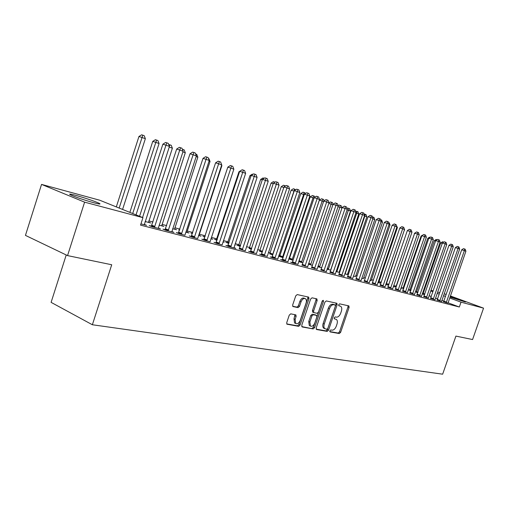 <?xml version="1.0" encoding="UTF-8"?>
<svg xmlns="http://www.w3.org/2000/svg" width="509" height="509" viewBox="0 0 509 509"><rect width="100%" height="100%" fill="white"/><g stroke="black" fill="none" stroke-linecap="round" stroke-linejoin="round"><path stroke-width="0.76" d="M329.832 330.825L330.112 331.913L339.306 333.548L340.629 332.313L349.098 307.411L348.881 305.896L339.637 303.848L338.695 304.7L338.848 305.769L340.686 306.291C341.838 307.207 342.073 308.823 341.393 311.139L340.68 313.239C339.598 315.911 338.167 317.215 336.398 317.152L335.202 316.916L334.254 317.775L334.4 318.825L336.328 319.359C337.435 320.282 337.652 321.866 336.983 324.118L336.277 326.212C335.189 328.884 333.758 330.201 331.976 330.169L330.774 329.953L329.832 330.825M75.873 195.386C85.607 198.141 93.274 200.731 98.886 203.155C101.355 204.414 99.745 204.3 94.057 202.824C84.36 200.094 76.605 197.492 70.808 195.004C68.244 193.694 69.937 193.821 75.873 195.386M450.185 296.556L465.455 302.015L450.001 297.078M290.734 313.843L289.258 315.141L286.732 322.649L286.949 324.188L298.643 326.333L300.087 325.047L308.957 298.719L308.708 297.129L297.211 294.577L295.742 295.856L292.681 304.948L292.923 306.533L298.058 307.621L299.515 306.342L301.023 301.875C302.231 299.101 303.708 298.045 305.451 298.7C306.475 299.546 306.698 300.959 306.119 302.944L300.265 320.307C298.999 323.164 297.485 324.214 295.71 323.463L295.137 319.353L296.117 316.445L295.888 314.893L290.734 313.843M142.953 217.661L84.609 202.162L41.547 184.404L99.751 200.228L142.953 217.661L140.541 225.124L459.334 307.01L461.02 302.161L449.689 297.975M450.395 295.952L483.55 308.149L472.575 339.548L455.918 336.099L442.645 374.191L92.371 324.755L111.719 264.756L67.551 255.601L84.609 202.162M483.55 308.149L461.02 302.161M316.184 327.93L316.611 329.52L327.185 331.397L328.54 330.15L337.136 304.821L336.907 303.288L326.282 300.934L324.895 302.168L316.184 327.93M301.735 326.581L313.188 328.916L302.2 326.969L301.742 325.34L310.605 299.076L312.03 297.816L316.719 298.84M315.974 298.681L316.006 300.017L317.152 300.495L316.903 298.917M317.152 300.495L313.582 311.063L313.805 312.602L317.094 313.309L318.494 312.049L322.191 301.118L323.291 300.304L323.463 301.398L314.587 327.643L313.188 328.916M66.227 254.964L51.104 302.365L92.371 324.755M151.466 226.149L149.213 225.563L152.191 226.785L160.488 228.929L158.267 228.026M178.417 233.122L176.299 232.575L179.263 233.777L184.983 235.253M159.101 225.163L163.822 226.403L161.722 225.557M203.816 239.701L201.819 239.179L204.771 240.369L210.166 241.762M179.582 230.138L178.754 229.922L179.543 230.24M185.81 232.161L188.979 232.995L187 232.206L187.115 231.576L210.032 161.48L209.027 161.124M227.797 245.904L225.901 245.414L228.846 246.585L235.807 248.386L233.949 247.648M204.847 236.774L202.945 236.271L204.866 237.035M210.974 238.759L212.762 239.23L211.044 238.549M250.466 251.77L248.678 251.306L251.599 252.464L256.428 253.476M227.65 242.761L225.85 242.284L228.776 243.429M234.738 244.988L235.279 245.128L234.757 244.924M271.933 257.325L270.241 256.886L273.142 258.031L277.723 258.992M249.27 248.437L251.421 249.359M292.293 262.599L290.684 262.18L293.566 263.306L297.911 264.222M269.789 253.826L272.862 254.984M311.629 267.6L317.088 269.185M289.303 258.947L288.807 258.814M293.203 260.309L288.768 258.928M330.01 272.36L335.323 273.912M312.513 265.374L308.39 264.203M347.52 276.89L352.68 278.404M330.875 270.184L327.045 269.185M364.202 281.21L369.229 282.692M348.372 274.733L347.412 274.364M348.36 274.771L344.822 273.842M380.121 285.326L385.02 286.777M361.759 278.283L363.407 278.563M395.328 289.265L400.112 290.684M373.161 280.962L372.773 280.86L373.148 281M377.907 282.514L379.905 283.036L378.709 282.584M409.872 293.031L414.536 294.418M388.698 285.04L387.578 284.747L388.66 285.155M393.336 286.542L394.494 286.86L393.374 286.44M423.793 296.632L428.349 297.994M402.88 288.762L403.491 289.118M408.072 290.416L408.466 290.524L408.084 290.378M437.129 300.081L441.577 301.417M416.432 292.325L417.679 292.91M459.334 307.01L448.035 302.785M443.867 301.226L441.837 300.469M437.638 298.898L435.526 298.109M431.269 296.518L429.074 295.697M423.272 293.528L422.476 293.229M416.776 291.6L415.548 291.275M410.076 289.831L408.422 289.392M403.236 288.024L401.137 287.47M396.244 286.185L393.692 285.511M388.965 284.264L386.356 283.577M381.292 282.234L378.963 281.623M373.434 280.166L371.398 279.626M365.392 278.041L363.668 277.59M357.165 275.872L355.759 275.503M348.735 273.651L347.666 273.365M340.107 271.373L339.388 271.182M331.264 269.038L330.92 268.949M289.729 258.082L289.106 257.917M280.103 255.543L278.887 255.225M270.228 252.935L268.402 252.458M260.105 250.269L257.624 249.614M249.722 247.527L246.553 246.693M239.058 244.714L235.164 243.69M228.115 241.826L223.457 240.598M216.879 238.861L211.42 237.423M205.273 235.801L199.394 234.248M192.777 232.505L187.28 231.054M179.912 229.114L174.829 227.771M166.659 225.614L162.008 224.386M153.005 222.013L148.819 220.906M422.998 294.049L422.266 293.852M424.544 294.736L422.254 293.884M443.594 301.754L447.99 303.078M409.726 290.563L410.661 291.04M430.531 298.376L435.03 299.725M395.887 286.93L394.742 286.631L396.155 287.159M400.78 288.508L401.556 288.711L400.812 288.431M416.909 294.851L421.516 296.225M381.018 283.023L380.255 282.826L380.993 283.106M385.707 284.556L387.273 284.97L386.108 284.525M402.683 291.167L407.404 292.573M369.928 280.421L371.144 280.599M387.813 287.318L392.649 288.756M353.392 276.088L355.498 276.489M372.251 283.29L377.22 284.76M339.751 272.423L339.134 272.188M339.726 272.506L336.042 271.539M355.956 279.072L361.053 280.574M321.809 267.81L317.832 266.735M338.873 274.65L344.109 276.183M302.982 262.873L298.707 261.601M320.937 270.012L326.32 271.577M279.67 256.415L278.588 256.135M283.163 257.681L278.569 256.186M302.085 265.132L307.621 266.735M259.66 251.166L262.288 252.209M282.247 259.997L280.599 259.571L283.488 260.703L287.948 261.639M238.6 245.637L236.85 245.173L240.254 246.432M261.346 254.589L259.603 254.137L262.517 255.283L267.219 256.269M216.401 239.809L214.556 239.319L216.987 240.286M223.025 241.921L224.17 242.22L223.069 241.781M239.287 248.876L245.332 250.848M192.447 233.516L191.021 233.141L192.389 233.688M198.574 235.508L201.03 236.157L199.114 235.387L199.223 234.764L221.879 165.66L221.517 165.533M215.975 242.844L214.028 242.341L216.98 243.518L222.223 244.874M172.659 228.719L176.578 229.744L174.542 228.929M191.301 236.456L189.24 235.928L192.205 237.124L197.759 238.556M145.129 221.504L150.689 222.961L148.533 222.083M165.145 229.686L162.956 229.12L165.934 230.335L173.983 232.416L171.832 231.538M140.942 223.877L146.573 225.334L144.289 224.393M67.551 255.601L25.45 235.387L41.547 184.404M446.221 294.418L444.134 293.852M424.137 288.418L424.958 288.641M430.945 290.27L433.216 290.887M437.606 292.077L439.789 292.669M445.528 296.435L443.498 295.684M439.286 294.132L437.167 293.349M432.911 291.772L430.709 290.957M424.894 288.813L424.105 288.52M334.216 318.558L334.604 318.634M339.554 305.82L340.158 306.074L339.554 305.82M338.663 305.534L339.026 305.61M329.775 331.563L338.186 333.058L339.509 331.83L347.971 306.946L347.965 305.674M316.165 329.145L326.059 330.901L327.421 329.66L335.997 304.35L335.985 303.052M326.88 329.253L327.834 328.381L335.386 306.106L335.227 305.037L333.834 304.713C332.033 304.617 330.576 305.928 329.469 308.651L324.278 323.972C323.616 326.205 323.826 327.79 324.907 328.731L326.88 329.253M334.095 304.567L335.107 304.986L334.089 304.567M324.418 328.521L323.781 328.241C322.7 327.3 322.483 325.715 323.145 323.482L328.33 308.174C329.438 305.457 330.895 304.147 332.695 304.242L333.974 304.516M316.006 300.017L312.437 310.579L312.666 312.119L313.805 312.602L312.666 312.119M312.055 328.413L313.455 327.147L322.369 300.749M309.886 322.012L310.433 326.059C312.138 326.753 313.595 325.709 314.817 322.929L316.846 316.935L316.623 315.408L313.334 314.715L311.922 315.981L309.886 322.012L308.747 321.516L309.3 325.563L309.892 325.824M315.491 314.925L316.413 315.319L315.485 314.925M308.747 321.516L310.783 315.491L312.195 314.225L315.275 314.836M295.226 323.253L294.565 322.954L293.992 318.85L294.966 314.657M304.897 298.471L304.299 298.223C302.556 297.568 301.08 298.618 299.871 301.392L301.023 301.875M292.707 306.284L296.906 307.131L298.369 305.852L299.871 301.392M286.732 323.915L297.498 325.83L298.942 324.538L307.805 298.242L307.773 296.887M442.257 243.41L440.73 242.914L422.941 294.145M440.73 242.914L442.518 241.769L443.695 242.157M446.215 302.734L464.361 250.676L465.913 251.223L447.971 303.192M443.536 301.856L461.695 249.798L464.361 250.676L464.577 248.99L465.194 249.213L465.913 251.223M461.695 249.798L463.508 248.64L464.577 248.99M435.545 241.056L434.323 240.649L416.368 292.421M434.323 240.649L436.13 239.497L436.996 239.784M428.686 238.645L427.783 238.346L409.662 290.664M427.783 238.346L429.609 237.181L430.15 237.359M439.77 301.073L458.081 248.456L459.665 249.016L441.564 301.538M437.072 300.183L455.396 247.578L458.081 248.456L458.31 246.757L458.94 246.98L459.665 249.016M455.396 247.578L457.235 246.407L458.31 246.757M433.184 299.368L451.668 246.191L453.284 246.763L435.017 299.846M430.474 298.478L448.97 245.306L451.668 246.191L451.909 244.473L452.552 244.702L453.284 246.763M448.97 245.306L450.828 244.123L451.909 244.473M421.675 236.176L421.102 235.991L402.816 288.87M421.102 235.991L423.144 234.878M414.504 233.656L395.824 287.038M414.281 233.586L414.6 233.383M426.459 297.631L445.12 243.875L446.768 244.46L428.33 298.115M423.73 296.734L442.404 242.984L445.12 243.875L445.369 242.144L446.024 242.379L446.768 244.46M442.404 242.984L444.281 241.788L445.369 242.144M419.588 295.856L438.427 241.508L440.113 242.106L421.503 296.353M416.846 294.959L435.698 240.611L438.427 241.508L438.688 239.758L439.362 240L440.113 242.106M435.698 240.611L437.594 239.402L438.688 239.758M412.564 294.043L431.587 239.09L433.312 239.701L414.523 294.552M409.809 293.139L428.839 238.187L431.587 239.09L431.855 237.328L432.548 237.569L433.312 239.701M428.839 238.187L430.76 236.965L431.855 237.328M386.096 284.658L404.362 230.023M404.483 229.674L404.649 230.119M405.387 292.191L424.595 236.615L426.357 237.239L407.385 292.707M402.613 291.282L421.834 235.712L424.595 236.615L424.875 234.834L425.581 235.088L426.357 237.239M421.834 235.712L423.774 234.477L424.875 234.834M378.696 282.718L397.421 227.574L396.753 227.338M396.384 225.341L397.421 227.574M371.131 280.739L390.034 224.972L388.959 224.59M388.583 222.567L389.251 222.802L390.034 224.972M363.394 278.709L382.482 222.306L380.986 221.778M380.605 219.742L381.686 220.111L382.482 222.306M380.821 220.34L380.923 219.843M355.486 276.635L374.758 219.583L372.817 218.895M372.435 216.847L373.95 217.362L374.758 219.583M372.938 218.221L373.167 217.082M347.399 274.516L366.855 216.796L364.851 216.083L345.127 273.925M364.088 213.945L366.035 214.55L366.855 216.796M365.233 214.264L364.851 216.083L364.444 215.95M339.115 272.347L358.769 213.939L356.72 213.22L336.799 271.736M355.645 211.26L357.935 211.668L358.769 213.939M357.114 211.381L356.72 213.22L355.867 212.94M330.646 270.126L350.491 211.019L348.391 210.281L328.267 269.503M346.992 208.518L347.704 208.066L349.645 208.722L350.491 211.019M348.805 208.423L348.391 210.281L347.074 209.848M341.972 208.016L339.866 207.271L319.537 267.212M338.122 205.719L339.191 205.038L341.157 205.706L341.991 207.958M340.298 205.401L339.866 207.271L338.065 206.686M332.892 204.815L331.136 204.192L310.592 264.871M329.011 202.868L330.468 201.939L332.466 202.614L333.09 204.306M331.582 202.302L331.136 204.192L328.82 203.435M398.051 290.295L417.444 234.089L419.244 234.725L400.093 290.824M395.258 289.379L414.67 233.179L417.444 234.089L417.743 232.295L418.462 232.549L419.244 234.725M414.67 233.179L416.629 231.932L417.743 232.295M390.549 288.355L410.127 231.506L411.972 232.155L392.636 288.896M387.737 287.439L407.34 230.59L410.127 231.506L410.439 229.693L411.177 229.953L411.972 232.155M407.34 230.59L409.325 229.324L410.439 229.693M382.87 286.376L402.651 228.859L404.534 229.527L385.008 286.923M380.045 285.454L399.845 227.943L402.651 228.859L402.975 227.027L403.726 227.294L404.534 229.527M399.845 227.943L401.849 226.664L402.975 227.027M375.012 284.346L394.997 226.155L396.925 226.836L377.201 284.913M372.174 283.418L392.172 225.232L394.997 226.155L395.334 224.304L396.104 224.577L396.925 226.836M392.172 225.232L394.208 223.935L395.334 224.304M366.976 282.266L387.158 223.381L389.137 224.081L369.216 282.845M364.12 281.337L384.327 222.452L387.158 223.381L387.514 221.517L388.303 221.797L389.137 224.081M384.327 222.452L386.382 221.148L387.514 221.517M358.75 280.141L379.135 220.543L381.158 221.262L361.04 280.733M355.874 279.212L376.285 219.614L379.135 220.543L379.504 218.66L380.318 218.953L381.158 221.262M376.285 219.614L378.365 218.291L379.504 218.66M350.319 277.965L370.921 217.642L372.995 218.374L352.667 278.569M347.431 277.03L368.058 216.707L370.921 217.642L371.309 215.74L372.136 216.032L372.995 218.374M368.058 216.707L370.164 215.364L371.309 215.74M341.685 275.738L362.503 214.664L364.629 215.415L344.09 276.355M338.784 274.796L359.628 213.723L362.503 214.664L362.911 212.743L363.757 213.048L364.629 215.415M359.628 213.723L361.759 212.368L362.911 212.743M332.841 273.448L353.876 211.617L356.052 212.387L335.31 274.09M329.921 272.506L350.987 210.675L353.876 211.617L354.302 209.676L355.174 209.988L356.052 212.387M350.987 210.675L353.144 209.301L354.302 209.676M323.578 201.526L319.391 200.126L298.84 261.193M319.391 200.126L321.535 198.764L322.655 199.127L322.184 201.036L301.43 262.472M322.655 199.127L323.559 199.445L324.074 200.832M323.775 271.106L345.038 208.493L347.272 209.282L326.301 271.761M320.835 270.164L342.131 207.545L345.038 208.493L345.484 206.533L346.374 206.851L347.272 209.282M342.131 207.545L344.319 206.151L345.484 206.533M314.028 198.16L310.21 196.888L289.201 259.1M310.21 196.888L312.386 195.513L313.506 195.876L313.016 197.804L292.045 260.01M313.506 195.876L314.428 196.2L314.823 197.263M314.479 268.707L335.972 205.286L338.262 206.094L317.075 269.376M311.527 267.759L333.051 204.332L335.972 205.286L336.436 203.307L337.352 203.632L338.262 206.094M333.051 204.332L335.266 202.926L336.436 203.307M304.217 194.699L300.8 193.573L279.568 256.574M300.8 193.573L303.001 192.173L304.127 192.542L303.618 194.489L282.425 257.484M304.127 192.542L305.076 192.879L305.343 193.592M304.948 266.245L326.676 201.997L329.024 202.83L307.608 266.932M301.977 265.297L323.743 201.042L326.676 201.997L327.16 199.999L328.095 200.336L329.024 202.83M323.743 201.042L325.983 199.617L327.16 199.999M294.151 191.149L291.148 190.169L269.687 253.991M291.148 190.169L293.375 188.756L294.507 189.119L293.979 191.085L272.557 254.901M294.507 189.119L295.614 189.825M295.169 263.719L317.139 198.625L319.544 199.477L297.899 264.425M292.185 262.765L314.193 197.664L317.139 198.625L317.641 196.608L318.602 196.951L319.544 199.477M314.193 197.664L316.464 196.226L317.641 196.608M283.812 187.509L281.248 186.676L259.552 251.331M281.248 186.676L283.507 185.244L285.613 185.957M284.321 186.778L284.646 185.613M285.135 261.13L307.347 195.163L309.816 196.035L287.935 261.849M282.132 260.169L304.388 194.203L307.347 195.163L307.875 193.121L308.861 193.477L309.816 196.035M304.388 194.203L306.692 192.739L307.875 193.121M273.187 183.774L271.093 183.094L249.149 248.608M271.093 183.094L273.378 181.643L275.019 182.19M274.345 182.616L274.523 182.012M274.835 258.464L297.294 191.613L299.833 192.51L277.71 259.208M271.819 257.509L294.323 190.646L297.294 191.613L297.848 189.545L298.859 189.908L299.833 192.51M294.323 190.646L296.658 189.163L297.848 189.545M262.269 179.938L260.665 179.416L238.479 245.815M260.665 179.416L262.981 177.953L264.126 178.322M264.254 255.734L286.968 187.961L289.576 188.884L267.206 256.498M261.219 254.774L283.984 186.988L286.968 187.961L287.547 185.874L288.59 186.249L289.576 188.884M283.984 186.988L286.351 185.492L287.547 185.874M251.039 175.993L249.957 175.643L227.523 242.946M249.957 175.643L252.311 174.154L252.909 174.352M253.387 252.922L276.362 184.207L279.04 185.155L256.421 253.711M250.339 251.968L273.365 183.24L276.362 184.207L276.966 182.101L278.035 182.483L279.04 185.155M273.365 183.24L275.763 181.719L276.966 182.101M239.491 171.94L238.963 171.768L216.274 240M241.349 170.261L238.963 171.768M242.214 250.04L265.463 180.358L268.218 181.331L245.344 250.593M239.154 249.079L262.453 179.378L265.463 180.358L266.092 178.226L267.193 178.621L268.218 181.331M262.453 179.378L264.884 177.838L266.092 178.226M205.057 236.456L204.713 236.978M230.736 247.075L254.252 176.394L257.083 177.393L233.936 247.902M227.657 246.114L251.23 175.414L254.252 176.394L254.907 174.237L256.04 174.644L257.083 177.393M251.23 175.414L253.698 173.849L254.907 174.237M221.663 165.088L221.879 165.66M218.927 244.021L242.723 172.316L245.637 173.346L222.229 244.613M215.829 243.06L239.688 171.336L242.723 172.316L243.41 170.14L244.574 170.553L245.637 173.346M239.688 171.336L242.195 169.751L243.41 170.14M208.493 158.541L208.964 158.706L210.032 161.48M206.775 240.884L230.857 168.123L233.854 169.179L210.172 241.495M203.664 239.924L227.816 167.137L230.857 168.123L231.576 165.921L232.772 166.348L233.854 169.179M227.816 167.137L230.354 165.533L231.576 165.921M174.536 229.209L197.842 157.179L196.162 156.587M195.615 153.96L196.754 154.367L197.842 157.179M194.266 237.652L218.641 163.803L221.727 164.891L197.766 238.282M191.142 236.691L215.593 162.816L218.641 163.803L219.392 161.576L220.626 162.015L221.727 164.891M215.593 162.816L218.17 161.188L219.392 161.576M161.722 225.85L185.295 152.751L182.896 151.911M182.349 149.264L184.188 149.9L185.295 152.751M182.667 150.091L182.909 149.442M181.389 234.325L206.062 159.355L209.244 160.475L184.99 234.98M178.252 233.37L203.002 158.369L206.062 159.355L206.845 157.103L208.117 157.561L209.244 160.475M203.002 158.369L205.623 156.715L206.845 157.103M148.526 222.395L172.379 148.195L169.223 147.088M168.702 144.499L171.247 145.3L172.379 148.195M169.389 146.261L169.936 144.83M168.116 230.901L193.102 154.768L196.379 155.932L171.826 231.856M164.973 229.941L190.035 153.782L193.102 154.768L193.923 152.496L195.233 152.961L196.379 155.932M190.035 153.782L192.695 152.102L193.923 152.496M136.024 214.868L159.075 143.506L152.757 141.368L129.859 212.38M152.757 141.368L155.398 139.708L156.568 140.083L132.703 213.526M156.568 140.083L157.924 140.56L159.075 143.506M154.443 227.364L179.741 150.047L183.119 151.243L158.261 228.35M151.281 226.416L176.668 149.061L179.741 150.047L180.6 147.75L181.948 148.227L183.119 151.243M176.668 149.061L179.372 147.356L180.6 147.75M122.58 209.441L145.364 138.671L138.944 136.501L116.313 206.908M138.944 136.501L141.623 134.809L142.8 135.184L119.157 208.06M142.8 135.184L144.193 135.68L145.364 138.671M142.558 217.502L165.959 145.173L169.446 146.407L144.282 224.743M139.568 216.3L162.88 144.187L165.959 145.173L166.857 142.851L168.25 143.347L169.446 146.407M162.88 144.187L165.629 142.456L166.857 142.851M347.971 306.946L349.098 307.411M339.509 331.83L340.629 332.313M338.186 333.058L339.306 333.548M335.997 304.35L337.136 304.821M327.421 329.66L328.54 330.15M326.059 330.901L327.185 331.397M332.695 304.242L333.834 304.713M328.33 308.174L329.469 308.651M323.145 323.482L324.278 323.972M312.437 310.579L313.582 311.063M322.318 300.921L323.463 301.398M313.455 327.147L314.587 327.643M312.195 314.225L313.334 314.715M310.783 315.491L311.922 315.981M294.972 315.943L296.117 316.445M293.992 318.85L295.137 319.353M298.369 305.852L299.515 306.342M296.906 307.131L298.058 307.621M307.805 298.242L308.957 298.719M298.942 324.538L300.087 325.047M297.498 325.83L298.643 326.333M423.297 293.451L424.799 294.011M423.094 293.884L424.64 294.463M446.317 302.569L443.695 301.589M446.52 302.13L443.893 301.15M416.731 291.721L417.934 292.166M416.527 292.153L417.774 292.624M410.031 289.952L410.922 290.283M409.828 290.391L410.763 290.747M439.871 300.902L437.231 299.916M440.075 300.456L437.441 299.47M433.286 299.197L430.633 298.204M433.496 298.751L430.843 297.752M403.192 288.151L403.752 288.361M402.982 288.597L403.592 288.826M426.561 297.46L423.895 296.461M426.771 297.002L424.112 296.003M419.696 295.684L417.017 294.673M419.906 295.22L417.227 294.215M412.672 293.865L409.98 292.853M412.888 293.4L410.197 292.389M405.495 292.013L402.791 290.989M405.718 291.542L403.007 290.518M345.077 273.098L345.471 273.25M344.898 273.607L345.242 273.734M336.315 270.737L337.149 271.055M336.137 271.252L336.913 271.551M327.338 268.319L328.623 268.816M327.16 268.841L328.388 269.312M318.131 265.838L319.9 266.519M317.953 266.366L319.658 267.021M308.696 263.293L310.961 264.165M308.518 263.827L310.719 264.674M398.159 290.111L395.442 289.087M398.382 289.64L395.658 288.609M390.657 288.17L387.922 287.133M390.88 287.693L388.144 286.656M382.984 286.192L380.236 285.142M383.213 285.702L380.465 284.658M375.133 284.156L372.365 283.106M375.362 283.666L372.601 282.616M367.091 282.081L364.317 281.019M367.326 281.579L364.552 280.523M358.864 279.95L356.077 278.881M359.099 279.447L356.313 278.378M350.44 277.774L347.634 276.699M350.682 277.265L347.876 276.19M341.806 275.541L338.994 274.459M342.054 275.025L339.236 273.944M332.969 273.25L330.137 272.162M333.21 272.729L330.386 271.641M299.069 260.703L301.805 261.753M298.834 261.219L301.557 262.275M323.902 270.909L321.064 269.808M324.15 270.381L321.313 269.286M289.678 258.228L292.421 259.285M289.43 258.75L292.172 259.813M314.613 268.504L311.756 267.397M314.867 267.969L312.011 266.869M280.052 255.69L282.807 256.759M279.797 256.218L282.552 257.287M305.082 266.042L302.212 264.928M305.336 265.501L302.473 264.387M270.177 253.088L272.945 254.163M269.923 253.622L272.684 254.697M295.303 263.509L292.427 262.389M295.564 262.962L292.688 261.842M260.054 250.415L262.561 251.395M259.794 250.956L262.37 251.968M285.269 260.92L282.38 259.787M285.536 260.36L282.648 259.234M249.671 247.679L251.713 248.481M249.404 248.227L251.522 249.06M274.975 258.254L272.073 257.115M275.242 257.688L272.34 256.555M239.007 244.867L240.572 245.484M238.74 245.427L240.375 246.07M264.394 255.518L261.486 254.373M264.667 254.945L261.76 253.806M228.064 241.985L229.12 242.399M227.79 242.545L228.923 242.99M253.527 252.706L250.606 251.554M253.806 252.127L250.886 250.975M216.821 239.02L217.337 239.224M216.548 239.593L217.139 239.828M242.36 249.817L239.434 248.659M242.647 249.232L239.714 248.074M230.882 246.852L227.943 245.682M231.169 246.254L228.229 245.09M219.074 243.798L216.128 242.621M219.366 243.194L216.42 242.017M206.928 240.655L203.969 239.472M207.227 240.044L204.268 238.861M194.425 237.423L191.46 236.227M194.724 236.8L191.759 235.61M181.548 234.089L178.576 232.887M181.853 233.459L178.882 232.263M168.282 230.66L165.31 229.451M168.594 230.023L165.622 228.815M154.609 227.122L151.631 225.907M154.927 226.48L151.949 225.264M98.886 203.155L98.651 203.905M323.781 328.241L324.907 328.731M309.3 325.563L310.433 326.059M294.565 322.954L295.71 323.463"/></g></svg>
